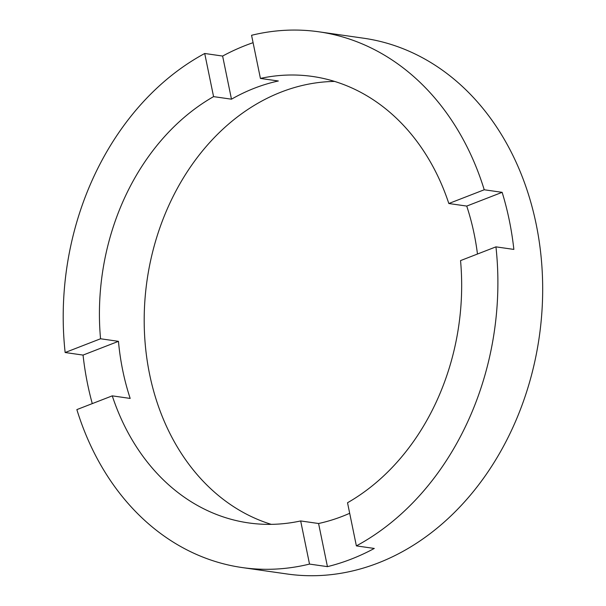 <?xml version="1.0" encoding="UTF-8"?>
<svg xmlns="http://www.w3.org/2000/svg" width="606" height="606" viewBox="0 0 606 606"><rect width="100%" height="100%" fill="white"/><g stroke="black" fill="none" stroke-linecap="round" stroke-linejoin="round"><path stroke-width="0.91" d="M347.526 502.745A225.508 180.096 -81.9 0 0 460.545 260.603L495.95 246.854A270.609 216.115 -81.9 0 1 356.373 545.885L347.526 502.745M349.685 513.29A225.508 180.096 98.1 0 1 318.582 523.508L300.667 520.948A225.508 180.096 -81.9 0 1 248.596 522.917A225.508 180.096 -81.9 0 1 112.261 395.854L130.176 398.422A225.508 180.096 98.1 0 1 122.745 370.486A225.508 180.096 98.1 0 1 118.458 341.337L100.543 338.769A225.508 180.096 -81.9 0 1 213.57 96.627L204.714 53.487A270.609 216.115 -81.9 0 0 65.145 352.518L100.543 338.769M334.626 81.424A225.508 180.096 -81.9 0 0 149.614 374.334A225.508 180.096 -81.9 0 0 271.246 524.357M213.57 96.627L231.477 99.187A225.508 180.096 98.1 0 1 278.336 80.992L260.421 78.424A225.508 180.096 -81.9 0 1 312.491 76.454A225.508 180.096 -81.9 0 1 448.826 203.518L466.734 206.078A225.508 180.096 98.1 0 1 474.165 234.014A225.508 180.096 98.1 0 1 477.467 254.028M495.95 246.854L513.858 249.414A270.609 216.115 -81.9 0 0 509.305 220.364A270.609 216.115 -81.9 0 0 502.139 192.329L484.232 189.769A270.609 216.115 -81.9 0 0 318.877 31.807A270.609 216.115 -81.9 0 0 251.566 35.292L260.421 78.424M112.261 395.854L76.856 409.603A270.609 216.115 -81.9 0 0 242.211 567.564L286.994 573.973A270.609 216.115 -81.9 0 0 536.174 224.212A270.609 216.115 -81.9 0 0 363.661 38.216L318.877 31.807M65.145 352.518L83.052 355.086A270.609 216.115 -81.9 0 0 87.605 384.136A270.609 216.115 -81.9 0 0 92.279 403.619M253.081 42.678A270.609 216.115 -81.9 0 0 222.622 56.055L204.714 53.487M448.826 203.518L484.232 189.769M242.211 567.564A270.609 216.115 -81.9 0 0 309.522 564.08L300.667 520.948M309.522 564.08L327.437 566.64A270.609 216.115 -81.9 0 0 374.288 548.445L356.373 545.885M327.437 566.64L318.582 523.508M466.734 206.078L502.139 192.329M83.052 355.086L118.458 341.337M231.477 99.187L222.622 56.055"/></g></svg>
